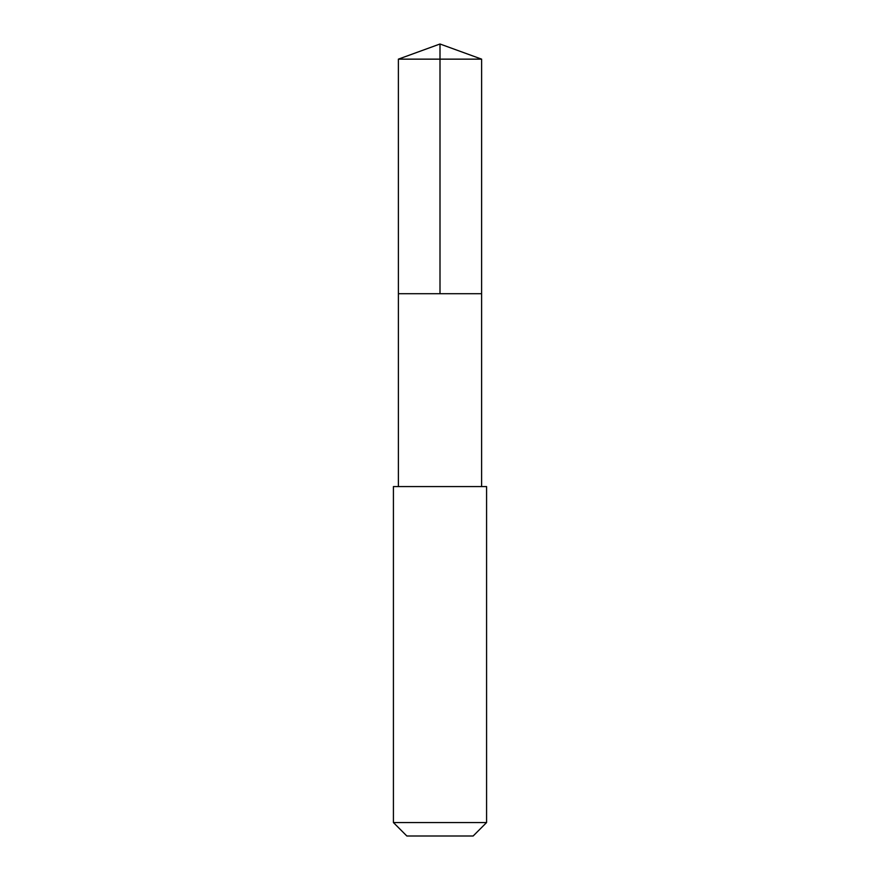 <?xml version="1.0" encoding="UTF-8"?>
<svg xmlns="http://www.w3.org/2000/svg" width="880" height="880" viewBox="0 0 880 880"><rect width="100%" height="100%" fill="white"/><g stroke="black" fill="none" stroke-linecap="round" stroke-linejoin="round"><path stroke-width="1.32" d="M398.387 293.711L481.613 293.711L481.624 59.147L398.376 59.147L398.387 293.711L481.613 293.711L481.613 486.585L398.387 486.585L398.387 293.711M394.306 486.585L393.415 486.585L393.415 822.547L486.585 822.547L486.585 486.585L394.306 486.585M486.585 822.547L473.143 836L406.857 836L393.415 822.547M440 293.711L440 44L398.376 59.147M440 44L481.624 59.147M398.387 486.585L393.415 486.585M481.613 486.585L486.585 486.585"/></g></svg>
